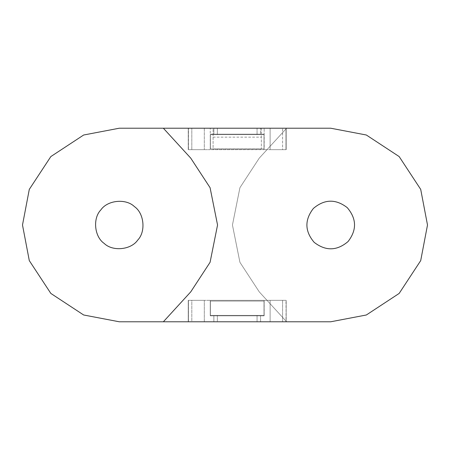 <?xml version="1.0" encoding="UTF-8"?>
<svg xmlns="http://www.w3.org/2000/svg" width="450" height="450" viewBox="0 0 450 450"><rect width="100%" height="100%" fill="white"/><g stroke="black" fill="none" stroke-linecap="round" stroke-linejoin="round"><path stroke-width="0.34" stroke-dasharray="2.25 1.69" d="M264.161 300.341L264.161 315.827L264.161 300.341L264.161 315.827L210.257 315.827L210.257 300.341L210.257 315.827L210.257 300.341L264.161 300.341L210.257 300.341L210.257 315.827L264.161 315.827L210.257 315.827L264.161 315.827L264.161 300.341L286.183 300.341L286.183 321.784L270.118 321.784L270.118 300.341L286.183 300.341L286.183 321.784L282.606 321.784L286.183 321.784L286.183 300.341L264.161 300.341M213.868 321.784L213.868 315.827L213.868 321.784L260.556 321.784L213.868 321.784L213.868 315.827L260.556 315.827L260.556 321.784L260.556 315.827L260.556 321.784L260.556 315.827L213.868 315.827L213.868 321.784L260.556 321.784L213.868 321.784M260.556 315.827L213.868 315.827L260.556 315.827M204.306 321.784L204.306 300.341L204.306 321.784L188.449 321.784L204.306 321.784M286.183 300.341L286.183 321.784L285.975 300.341L270.118 300.341L270.118 321.784L285.975 321.784L286.183 300.341M191.812 321.784L188.241 321.784L188.241 300.341L191.812 300.341L188.241 300.341L188.241 321.784L188.241 300.341L188.241 321.784L282.606 321.784L191.812 321.784L191.812 300.341L210.257 300.341L191.812 300.341L191.812 321.784M204.306 300.341L188.449 300.341L204.306 300.341M210.257 128.216L264.161 128.216L264.161 149.659L210.257 149.659L210.257 128.216L210.257 149.659L210.257 134.173L210.257 149.659L264.161 149.659L264.161 128.216L286.183 128.216L286.183 149.659L282.606 149.659L286.183 149.659L286.183 128.216L270.118 128.216L270.118 149.659L285.975 149.659L270.118 149.659L270.118 128.216L286.183 128.216L286.183 149.659L286.183 128.216L188.241 128.216L204.306 128.216L204.306 149.659L204.306 128.216L188.241 128.216L210.257 128.216M264.161 134.173L210.257 134.173L264.161 134.173M213.868 128.216L213.868 134.173L213.868 128.216L260.556 128.216L213.868 128.216M213.868 134.173L260.556 134.173L260.556 128.216L260.556 134.173L213.868 134.173M188.449 149.659L188.241 128.216L188.241 149.659L191.812 149.659L188.241 149.659L188.241 128.216L188.241 149.659L204.306 149.659L188.449 149.659L188.449 128.216L188.449 149.659M210.257 149.659L191.812 149.659L191.812 128.216L191.812 149.659L210.257 149.659M282.606 149.659L264.161 149.659L282.606 149.659L282.606 128.216L282.606 149.659M286.644 128.216L119.284 128.216L83.655 135.011L50.844 156.566L29.295 189.377L22.5 225L29.295 260.623L50.844 293.434L83.655 314.989L119.284 321.784L330.716 321.784L366.345 314.989L399.156 293.434L420.705 260.623L427.5 225L420.705 189.377L399.156 156.566L366.345 135.011L330.716 128.216L286.644 128.216L259.245 158.147L239.923 187.701L232.447 225L239.923 262.299L259.245 291.853L286.644 321.784L163.356 321.784L330.716 321.784L366.345 314.989L399.156 293.434L420.705 260.623L427.5 225L420.705 189.377L399.156 156.566L366.345 135.011L330.716 128.216L163.356 128.216L286.644 128.216L259.245 158.147L239.923 187.701L232.447 225L239.923 262.299L259.245 291.853L286.644 321.784L259.245 291.853L239.923 262.299L232.447 225L239.923 187.701L259.245 158.147L286.644 128.216L163.356 128.216L190.755 158.147L210.077 187.701L217.553 225L210.077 262.299L190.755 291.853L163.356 321.784L190.755 291.853L210.077 262.299L217.553 225L210.077 187.701L190.755 158.147L163.356 128.216L119.284 128.216L286.644 128.216L259.245 158.147L239.923 187.701L232.447 225L239.923 262.299L259.245 291.853L286.644 321.784M264.009 315.382L264.009 301.084L210.409 301.084L210.409 315.382L264.009 315.382L264.009 301.084L210.409 301.084L210.409 315.382L210.409 301.084L264.009 301.084L264.009 315.382L210.409 315.382L210.409 301.084L264.009 301.084L264.009 315.382L210.409 315.382L264.009 315.382M264.009 148.916L264.009 134.618L210.409 134.618L210.409 148.916L264.009 148.916L264.009 134.618L210.409 134.618L210.409 148.916L264.009 148.916M137.711 240.097C146.008 231.654 144.174 213.216 134.381 206.572C125.938 198.276 107.499 200.109 100.856 209.903C107.499 200.109 125.938 198.276 134.381 206.572C144.174 213.216 146.008 231.654 137.711 240.097C131.068 249.891 112.629 251.724 104.186 243.428C94.393 236.784 92.559 218.346 100.856 209.903C92.559 218.346 94.393 236.784 104.186 243.428C112.629 251.724 131.068 249.891 137.711 240.097C146.008 231.654 144.174 213.216 134.381 206.572C125.938 198.276 107.499 200.109 100.856 209.903C92.559 218.346 94.393 236.784 104.186 243.428C112.629 251.724 131.068 249.891 137.711 240.097M313.369 208.457C324.45 199.046 335.745 198.776 347.259 207.653C356.67 218.734 356.94 230.029 348.064 241.543C356.94 230.029 356.67 218.734 347.259 207.653C335.745 198.776 324.45 199.046 313.369 208.457C304.493 219.971 304.762 231.266 314.173 242.347C325.688 251.224 336.983 250.954 348.064 241.543C356.94 230.029 356.67 218.734 347.259 207.653C335.745 198.776 324.45 199.046 313.369 208.457C304.493 219.971 304.762 231.266 314.173 242.347C325.688 251.224 336.983 250.954 348.064 241.543C336.983 250.954 325.688 251.224 314.173 242.347C304.762 231.266 304.493 219.971 313.369 208.457M217.356 315.382L257.062 315.382L217.356 315.382L217.356 321.784L217.356 315.382L217.356 321.784L257.062 321.784L257.062 315.382L257.062 321.784L217.356 321.784L217.356 315.382L257.062 315.382L257.062 321.784L257.062 315.382L217.356 315.382M257.062 128.216L257.062 134.618L257.062 128.216L217.356 128.216L217.356 134.618L217.356 128.216L257.062 128.216M257.062 134.618L217.356 134.618L257.062 134.618M119.284 128.216L83.655 135.011L50.844 156.566L29.295 189.377L22.5 225L29.295 260.623L50.844 293.434L83.655 314.989L119.284 321.784L83.655 314.989L50.844 293.434L29.295 260.623L22.5 225L29.295 189.377L50.844 156.566L83.655 135.011L119.284 128.216M119.284 321.784L163.356 321.784L190.755 291.853L210.077 262.299L217.553 225L210.077 187.701L190.755 158.147L163.356 128.216M261.332 128.216L261.332 149.062L213.086 149.062L213.086 128.216L261.332 128.216L261.332 149.062L213.086 149.062L213.086 128.216M330.716 128.216L366.345 135.011L399.156 156.566L420.705 189.377L427.5 225L420.705 260.623L399.156 293.434L366.345 314.989L330.716 321.784M217.356 321.784L257.062 321.784L217.356 321.784M282.606 300.341L282.606 321.784L282.606 300.341M188.449 321.784L188.449 300.341L188.449 321.784M285.975 149.659L285.975 128.216L285.975 149.659M213.086 137.149L261.332 137.149"/><path stroke-width="0.67" d="M119.284 128.216L330.716 128.216L366.345 135.011L399.156 156.566L420.705 189.377L427.5 225L420.705 260.623L399.156 293.434L366.345 314.989L330.716 321.784L119.284 321.784L83.655 314.989L50.844 293.434L29.295 260.623L22.5 225L29.295 189.377L50.844 156.566L83.655 135.011L119.284 128.216M100.856 209.903C107.499 200.109 125.938 198.276 134.381 206.572C144.174 213.216 146.008 231.654 137.711 240.097C131.068 249.891 112.629 251.724 104.186 243.428C94.393 236.784 92.559 218.346 100.856 209.903M163.356 128.216L190.755 158.147L210.077 187.701L217.553 225L210.077 262.299L190.755 291.853L163.356 321.784L119.284 321.784M348.064 241.543C336.983 250.954 325.688 251.224 314.173 242.347C304.762 231.266 304.493 219.971 313.369 208.457C324.45 199.046 335.745 198.776 347.259 207.653C356.67 218.734 356.94 230.029 348.064 241.543M286.644 128.216L330.716 128.216M330.716 321.784L286.644 321.784"/></g></svg>
